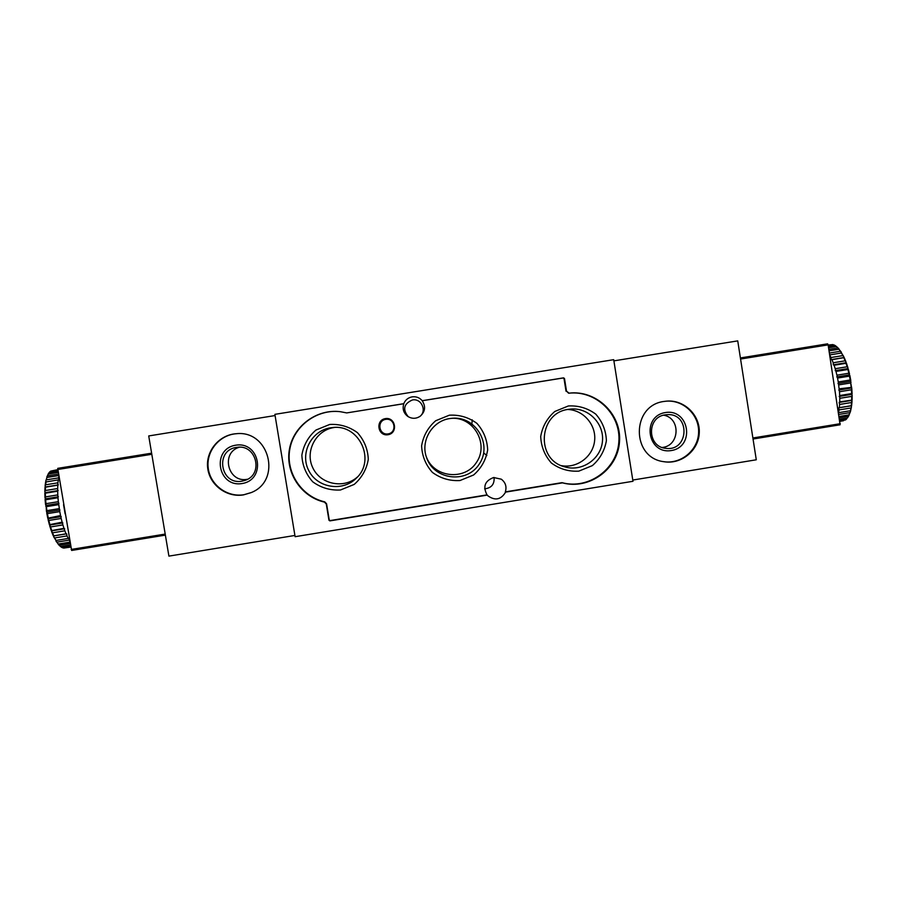 <?xml version="1.0" encoding="UTF-8"?>
<svg xmlns="http://www.w3.org/2000/svg" width="897" height="897" viewBox="0 0 897 897"><rect width="100%" height="100%" fill="white"/><g stroke="black" fill="none" stroke-linecap="round" stroke-linejoin="round"><path stroke-width="1.35" d="M274.886 414.347L613.705 359.675L632.979 481.285L295.113 536.698L274.886 414.347M422.218 400.69L422.195 400.757C425.918 406.487 425.256 411.656 420.188 416.242C416.107 418.899 411.981 418.955 407.81 416.432C403.572 413.113 402.237 408.875 403.807 403.728L346.769 412.912L403.773 403.672C405.354 399.916 408.135 397.64 412.138 396.855C416.174 396.351 419.538 397.629 422.218 400.69L563.585 377.85L564.493 378.512L566.512 391.159L569.124 393.155C596.46 389.791 621.868 414.459 619.491 441.918C617.741 469.423 588.981 490.098 562.475 482.855L505.616 492.105C501.042 499.696 495.144 500.941 487.923 495.839L487.262 495.11L329.872 520.888L328.952 520.238L326.295 504.058L324.456 502.107C301.291 496.927 285.156 472.708 289.406 449.375C293.353 425.974 316.776 408.673 340.355 411.701L346.545 412.889M484.649 488.82C491.433 488.058 494.583 484.268 494.079 477.462M419.785 416.533C427.264 411.084 421.444 398.055 412.385 399.972C403.796 403.751 402.417 409.335 408.236 416.701M487.262 495.11L487.037 494.875C482.687 486.611 484.885 480.826 493.63 477.529L501.3 479.189C505.56 482.485 506.906 486.712 505.325 491.881L505.616 492.105M505.325 491.881L562.004 482.664C588.421 489.874 617.091 469.266 618.84 441.851C621.206 414.481 595.877 389.892 568.631 393.234L566.512 391.159M422.195 400.757L563.114 377.985L564.022 378.646L566.029 391.249M487.037 494.875L330.141 520.574L329.221 519.912L326.575 503.789L324.748 501.849C301.672 496.68 285.594 472.584 289.787 449.341C293.689 426.041 316.977 408.763 340.468 411.723M385.385 418.607C375.137 420.188 377.794 436.48 388.02 434.731C398.268 433.15 395.611 416.87 385.385 418.607M568.373 405.96L554.772 411.488C547.125 418.148 542.438 426.479 540.712 436.48C541.126 446.616 544.692 455.474 551.408 463.043C559.571 469.008 568.687 471.71 578.778 471.149L592.345 465.621C599.981 458.972 604.656 450.653 606.394 440.662C605.991 430.549 602.436 421.691 595.743 414.122C587.602 408.135 578.475 405.422 568.373 405.96M329.715 424.46L315.991 430.022C308.276 436.716 303.567 445.103 301.863 455.16C302.323 465.341 305.967 474.244 312.784 481.846C321.048 487.833 330.287 490.547 340.479 489.986L354.192 484.425C361.872 477.731 366.581 469.366 368.297 459.331C367.848 449.15 364.227 440.259 357.421 432.646C349.168 426.647 339.929 423.911 329.715 424.46M449.375 415.188L435.707 420.727C428.026 427.409 423.328 435.763 421.612 445.798C422.05 455.956 425.649 464.837 432.421 472.416C440.629 478.393 449.812 481.106 459.948 480.545L473.594 474.995C481.252 468.324 485.939 459.982 487.665 449.969C487.239 439.822 483.651 430.952 476.901 423.362C468.705 417.363 459.522 414.638 449.375 415.188M426.232 456.551C433.531 477.54 464.467 481.162 476.43 462.471C489.168 444.284 474.042 417.049 451.853 418.294M449.812 418.551C432.298 420.917 420.368 440.741 426.479 457.324C433.576 479.783 466.462 484.088 479.133 464.276C492.632 445.013 476.128 416.253 452.671 418.237L449.812 418.551M334.48 427.443L333.987 427.521C315.867 430.19 304.711 451.449 312.818 467.83C320.476 484.436 344.022 489.201 357.522 476.912M330.5 427.813C311.259 430.638 299.665 453.534 308.803 470.667C317.448 488.058 342.811 492.038 356.344 478.157C376.101 460.284 359.271 424.057 332.765 427.533L330.5 427.813M561.365 465.633C576.917 468.649 592.928 456.73 594.588 440.932C596.527 425.167 583.599 409.985 567.745 409.481M568.496 409.346C538.626 412.71 535.374 459.41 564.46 466.776C581.402 472.181 600.564 459.556 602.392 441.806C604.612 424.102 588.768 407.518 571.019 409.043L568.496 409.346M632.789 480.052L756.283 459.791L737.738 340.882L613.896 360.863M664.206 401.419C631.185 405.186 630.995 457.93 663.937 461.708C681.26 464.724 698.628 450.552 699.268 432.881C700.265 415.221 684.265 399.591 666.718 401.127L664.206 401.419M662.177 447.468C679.758 446.033 681.047 418.114 663.657 415.176M665.249 414.84C646.468 417.004 647.152 447.177 665.989 448.343C688.818 451.561 690.589 413.371 667.536 414.627L665.249 414.84M665.361 412.553C641.321 416.275 647.399 454.667 671.348 450.541C695.343 446.829 689.322 408.471 665.361 412.553M663.645 461.652C680.834 464.478 697.944 450.361 698.595 432.847C699.582 415.345 683.828 399.804 666.415 401.15M840.097 424.786L753.043 439.025L840.097 424.786L828.133 344.874L827.595 343.831L740.406 357.937L827.595 343.831M843.326 420.771L839.906 421.209M839.727 420.076L846.645 418.955L845.501 419.942L839.85 420.872M839.379 417.8L848.427 416.32L847.452 417.957L839.603 419.247M847.912 417.251L850.457 411.532L849.089 414.863L839.177 416.488M849.863 412.631L838.863 414.436M850.457 411.532L851.444 406.868L850.367 410.748L838.583 412.665M850.917 407.978L839.054 409.918L838.56 412.519M851.444 406.868L851.231 405.724L839.357 407.664L839.637 404.446L851.533 402.506L852.083 400.096L839.749 401.878L839.771 398.313L851.702 396.373L852.139 395.353L851.634 393.592L839.693 395.532L839.469 391.731L851.421 389.78L851.814 388.861L850.221 380.014L838.258 381.954L837.54 378.063L849.493 376.123L848.876 373.242L836.912 375.181L835.982 371.436L847.934 369.497L847.867 367.591L847.149 366.772L835.208 368.712L834.098 365.236L846.028 363.307L845.905 361.693L845.12 360.829L833.212 362.769L831.956 359.675L844.212 357.6L842.855 355.604L830.981 357.533L829.714 355.066M851.231 405.724L851.533 402.506M851.668 399.939L851.702 396.373M851.634 393.592L851.421 389.78M850.221 380.014L849.493 376.123M848.876 373.242L847.934 369.497M847.149 366.772L846.028 363.307M845.12 360.829L843.853 357.746M842.855 355.604L841.476 353.003L829.68 354.909M843.696 356.49L840.411 351.254L829.4 353.037M840.411 351.254L838.975 349.213L829.052 350.817M841.308 352.129L837.888 347.913L828.828 349.37M837.888 347.913L836.441 346.489L828.581 347.756M836.374 346.5L835.354 345.659L828.436 346.78M835.354 345.659L833.941 344.897L828.279 345.816M828.155 345.031L832.909 344.571L828.211 345.334M848.427 416.32L849.078 415.255M851.612 405.702L852.015 401.419M852.083 400.096L852.139 395.353M852.105 393.918L851.814 388.861M850.804 380.631L849.84 375.451M849.515 373.971L848.27 368.992M847.867 367.591L846.376 362.971M845.905 361.693L844.212 357.6M838.841 348.731L836.441 346.489M838.258 381.954L839.469 391.731M836.912 375.181L837.54 378.063M835.208 368.712L835.982 371.436M833.212 362.769L833.335 364.799L834.098 365.236M830.981 357.533L831.239 359.596L831.956 359.675M839.357 407.664L838.673 407.866L839.054 409.918M839.749 401.878L839.144 402.45L839.637 404.446M839.693 395.532L839.771 398.313M851.668 387.358L839.188 388.816M851.152 386.876L850.67 382.963L838.706 384.903M850.67 382.963L851.04 382.156M843.819 357.555L831.239 359.596M845.961 362.747L833.335 364.799M847.856 368.577L835.208 370.629M849.437 374.868L836.766 376.931M850.648 381.416L837.977 383.479M851.455 387.997L838.785 390.06M851.825 394.388L839.177 396.452M851.758 400.387L839.144 402.45M851.253 405.814L838.673 407.866M275.087 415.546L148.723 435.942L168.905 556.118L294.911 535.453M243.536 494.886L251.07 492.644C282.252 480.635 269.369 429.719 236.102 433.733C219.059 434.843 205.503 451.247 207.7 468.111C209.618 485.008 226.728 497.768 243.536 494.886M239.398 447.222C220.337 452.525 227.961 483.304 247.314 479.278M242.022 481.14L244.982 480.388C264.144 474.569 256.284 443.555 236.606 447.412C214.562 449.913 220.303 485.512 242.022 481.14M242.078 483.539C266.532 479.772 260.13 441.066 235.709 445.204C211.21 448.971 217.679 487.721 242.078 483.539M236.326 433.722C219.361 434.933 205.962 451.326 208.216 468.111C210.178 484.918 227.21 497.577 243.939 494.707L251.272 492.554M57.722 468.369L151.627 453.176L57.722 468.357L71.648 550.455L165.384 535.117L71.648 550.455M57.621 469.68L50.591 471.138L57.666 469.994M57.924 471.463L48.887 472.932L49.828 471.766L57.756 470.488M48.247 474.053L46.823 476.957L48.247 474.053L58.092 472.461M47.474 475.858L58.361 474.098M46.958 477.451L45.781 480.983L46.958 477.451L58.619 475.556M46.386 479.85L58.608 477.877L58.832 476.812M45.119 485.916L45.601 482.025L58.271 479.884L57.946 482.81L45.669 484.795L45.119 485.916L45.478 487.172L57.778 485.176L57.666 488.54L45.355 490.536L44.85 491.623L45.343 493.204L57.677 491.197L57.8 494.897L45.455 496.904L45.624 499.775L57.98 497.768L58.339 501.67L45.971 503.677L46.476 511.436L47.395 513.633L59.774 511.615L60.548 515.551L47.776 518.208L48.83 520.462L61.187 518.455L62.14 522.2L49.391 524.689L50.568 526.931L62.902 524.913L63.99 528.367L51.264 530.665L52.553 532.807L64.853 530.811L66.042 533.838L53.764 535.834L53.82 537.034L54.706 537.931L66.972 535.924L68.228 538.447L55.995 540.442L53.82 537.034M46.027 481.868L45.669 484.795M45.478 487.172L45.355 490.536M45.343 493.204L45.455 496.904M45.624 499.775L45.971 503.677M47.395 513.633L48.18 517.558M48.83 520.462L49.784 524.218M50.568 526.931L51.667 530.374M52.553 532.807L53.764 535.834M54.706 537.931L55.995 540.442M55.872 540.431L56.971 542.113L69.181 540.129L69.731 540.992M56.971 542.113L58.283 544.042L69.921 542.147M58.182 543.997L59.269 545.253L70.157 543.481M59.269 545.253L60.57 546.542L70.403 544.939M60.514 546.508L61.534 547.26L70.549 545.791M61.534 547.26L62.768 547.876L70.684 546.587M70.762 547.058L63.676 548.089L70.74 546.935M48.573 473.403L48.191 474.121M48.887 472.932L48.18 473.975M45.029 487.149L44.85 491.623M44.85 493.002L44.996 497.913M45.085 499.405L45.545 504.596M46.745 512.972L47.776 518.208M48.113 519.699L49.391 524.689M49.795 526.091L51.264 530.665M51.712 531.932L53.327 535.957M56.04 541.239L58.283 544.042M58.294 544.434L60.57 546.542M45.781 480.983L45.915 481.902M46.823 476.957L46.868 477.518M63.564 504.719L65.122 513.891M59.774 511.615L58.339 501.67M61.187 518.455L60.548 515.551M62.902 524.913L62.14 522.2M64.853 530.811L63.99 528.367M66.972 535.924L66.67 533.827L66.042 533.838M69.181 540.129L68.777 538.065L68.228 538.447M58.271 479.884L58.91 479.962L58.608 477.877M57.778 485.176L57.946 482.81M57.677 491.197L57.666 488.54M57.98 497.768L57.8 494.897M45.725 506.132L46.319 506.659L58.686 504.641M46.319 506.659L46.891 510.64L59.258 508.633M46.891 510.64L46.476 511.436M53.663 535.946L66.67 533.827M51.622 530.856L64.662 528.725M49.761 525.059L62.835 522.929M48.146 518.758L61.243 516.627M46.846 512.142L59.942 510.012M45.882 505.448L58.978 503.318M45.299 498.878L58.383 496.747M45.119 492.655L58.17 490.547M45.332 486.993L58.35 484.885M472.203 419.796L471.811 425.526M483.707 452.895L486.824 455.541M385.732 419.348C376.471 420.771 378.87 435.482 388.109 433.901C397.36 432.477 394.972 417.778 385.732 419.348M385.665 418.955C375.899 420.458 378.433 435.953 388.166 434.294C397.92 432.803 395.398 417.296 385.665 418.955M840.287 423.687L752.886 437.983M828.133 344.874L740.574 359.035M57.587 469.523L151.806 454.286M71.166 549.446L165.205 534.074M843.505 420.749L839.928 421.332"/></g></svg>
